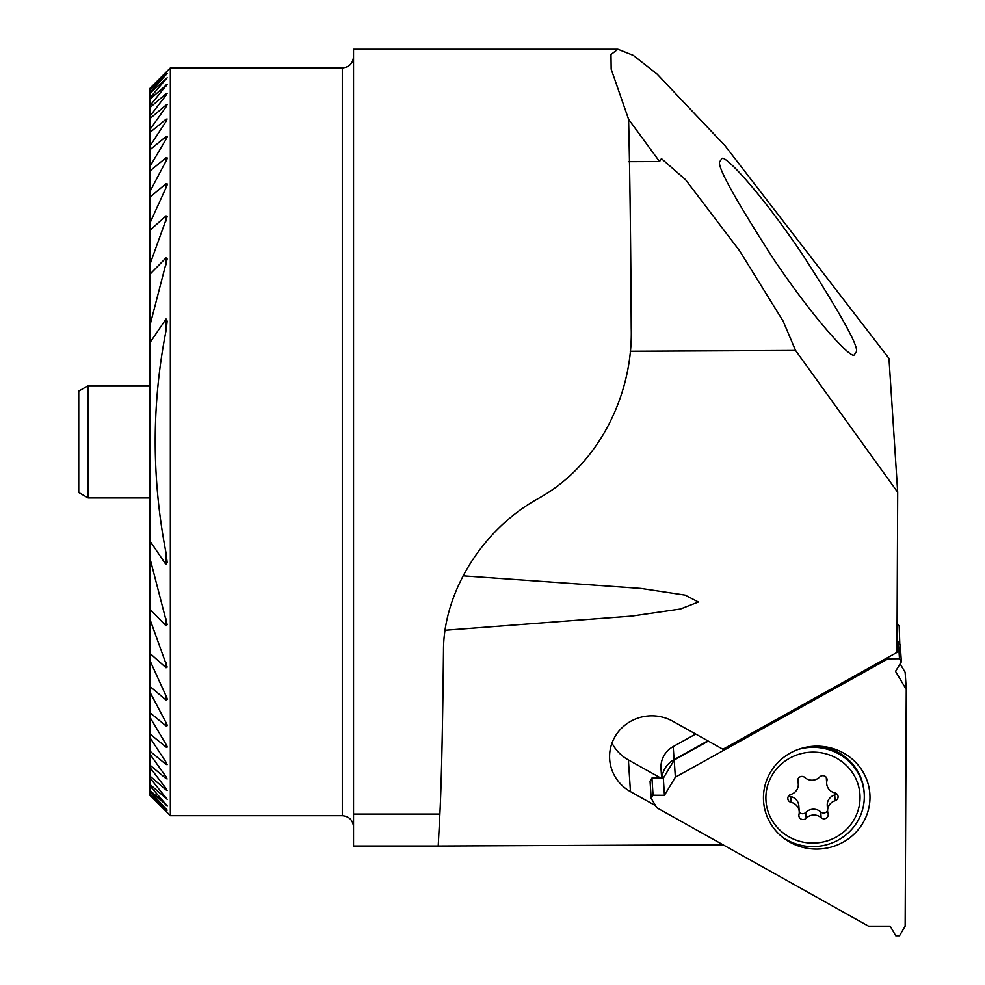 <?xml version="1.0" encoding="UTF-8"?>
<svg xmlns="http://www.w3.org/2000/svg" width="985" height="985" viewBox="0 0 985 985"><rect width="100%" height="100%" fill="white"/><g stroke="black" fill="none" stroke-linecap="round" stroke-linejoin="round"><path stroke-width="1.48" d="M655.628 805.705L630.462 791.632A42.059 40.619 -3.7 0 1 609.678 759.176A42.059 40.619 -3.7 0 1 629.575 721.956A42.059 40.619 -3.7 0 1 672.841 721.254L722.904 749.253L896.953 652.427L897.692 492.278L795.572 350.451L630.191 351.251M660.898 778.113L628.393 759.94A42.059 40.619 -3.7 0 1 611.993 743.109M723.027 844.785L438.226 846.029L439.889 814.078C441.428 783.531 442.634 729.122 443.509 650.814C443.225 594.866 479.954 530.89 537.97 498.693C598.781 465.548 633.121 394.271 631.237 328.116C630.769 241.424 629.883 171.809 628.59 119.271L659.531 161.54L628.332 161.663M463.11 575.831L640.976 588.439L685.154 595.137L698.39 602.007L680.475 609.013L631.705 616.093L445.134 630.252M795.572 350.451L783.124 321.135L739.587 250.793L685.56 179.689L661.44 158.622L659.531 161.54M166.046 72.447L149.782 88.515L149.782 107.697L166.046 93.747L166.046 95.163L149.782 116.365L149.782 118.693L166.046 105.075L166.046 106.86L149.782 129.7L149.782 132.606L166.046 119.222L166.046 121.426L149.782 146.272L149.782 149.868L166.046 136.583C167.487 136.053 167.487 136.952 166.046 139.267L149.782 166.674L149.782 171.095L166.046 157.748C167.487 157.415 167.487 158.511 166.046 161.023L149.782 191.841L149.782 197.332L166.046 183.641C167.487 183.579 167.487 184.934 166.046 187.679L149.782 223.41L149.782 230.428L166.046 215.9L167.167 216.577L149.782 264.793L149.782 274.421L166.046 257.836L167.167 258.969L149.782 326.035L149.782 342.879L166.046 318.992L167.167 321.159L166.046 330.628C151.604 404.355 151.604 478.488 166.046 553.028L167.167 562.497L166.046 564.664L149.782 540.765L149.782 557.621L167.167 624.675L166.046 625.807L149.782 609.235L149.782 618.863L167.167 667.067L166.046 667.744L149.782 653.227L149.782 660.233L166.046 695.964C167.487 698.71 167.487 700.064 166.046 700.003L149.782 686.323L149.782 691.815L166.046 722.633C167.487 725.132 167.487 726.228 166.046 725.908L149.782 712.561L149.782 716.981L166.046 744.377C167.475 746.704 167.475 747.59 166.046 747.073L149.782 733.788L149.782 737.383L166.046 762.23L166.046 764.434L149.782 751.038L149.782 753.956L166.046 776.796L166.046 778.569L149.782 764.963L149.782 767.278L166.046 788.48L166.046 789.896L149.782 775.958L149.782 795.141L170.343 815.703L170.343 67.94L342.324 67.94C349.146 67.275 352.876 63.545 353.541 56.724M149.782 794.23L167.167 812.268L149.782 795.129M166.046 72.594L149.782 89.413M149.782 791.09L167.167 810.138L149.782 793.799M149.782 89.844L167.167 73.518L149.782 92.565M149.782 785.624L167.167 805.841L149.782 790.216M149.782 93.427L167.167 77.803L149.782 98.02M149.782 777.756L167.167 799.303L149.782 784.306M149.782 99.337L167.167 84.316L149.782 105.9M438.226 846.029L353.541 846.029L353.541 49.25L617.903 49.25L610.995 54.483L611.168 69.147L628.59 119.271M170.343 815.703L342.324 815.703C349.146 816.368 352.876 820.111 353.541 826.92M166.046 95.163L166.046 93.747L167.167 93.255M166.046 106.86L166.046 105.075L167.167 104.73M166.046 121.426L166.046 119.222L167.167 119.025M166.046 139.267L166.046 136.583L167.167 136.558M166.046 161.023L166.046 157.748L167.167 157.908M166.046 187.679L166.046 183.641L167.167 183.9M167.167 699.51L166.046 700.003L166.046 695.964M167.167 725.674L166.046 725.908L166.046 722.633M167.167 747.098L166.046 747.073L166.046 744.377M167.167 764.619L166.046 764.434L166.046 762.23M167.167 778.926L166.046 778.569L166.046 776.796M167.167 790.389L166.046 789.896L166.046 788.48M721.857 158.622L719.949 161.38C716.23 165.123 734.145 197.739 773.681 259.227C816.577 322.723 851.619 359.303 854.217 354.908L856.125 352.15C859.843 348.407 841.929 315.803 802.406 254.327C759.521 190.844 724.467 154.239 721.857 158.622M149.782 660.233L149.782 666.414L150.902 662.843M149.782 691.815L149.966 695.176M149.966 188.48L149.782 191.841M150.902 220.8L149.782 217.242L149.782 223.41M149.782 230.428L149.782 264.793M149.782 618.863L149.782 653.227M149.782 274.421L149.782 326.035M149.782 557.621L149.782 609.235M149.782 342.879L149.782 540.765M149.782 107.697L149.782 116.365M149.782 767.278L149.782 775.958M149.782 118.693L149.782 129.7M149.782 171.095L149.782 188.332M149.782 695.324L149.782 712.561M149.782 753.956L149.782 764.963M149.782 132.606L149.782 146.272M149.782 737.383L149.782 751.038M149.782 149.868L149.782 166.674M149.782 716.981L149.782 733.788M149.782 197.332L149.782 217.242M149.782 666.414L149.782 686.323M617.903 49.25L633.343 55.394L657.081 74.084L725.046 145.743L888.975 358.392L897.692 492.278M88.084 497.905L88.084 385.738L78.738 391.144L78.738 492.512L88.084 497.905L149.782 497.905M707.846 740.831L674.06 759.62A24.305 23.468 176.3 0 0 661.895 778.125M695.718 734.047L673.211 746.568A24.305 23.468 176.3 0 0 661.009 768.472L661.637 778.113M900.179 663.767L901.878 666.783M828.053 813.536A10.638 10.269 -3.7 0 1 835.108 800.756A4.223 4.075 176.3 0 0 834.837 792.888A10.638 10.269 -3.7 0 1 826.944 780.637A4.223 4.075 176.3 0 0 819.754 776.956A10.638 10.269 -3.7 0 1 804.794 777.497A4.223 4.075 176.3 0 0 797.875 781.684A10.638 10.269 -3.7 0 1 790.807 794.464A4.223 4.075 176.3 0 0 791.078 802.332A10.638 10.269 -3.7 0 1 798.983 814.583A4.223 4.075 176.3 0 0 806.173 818.264A10.638 10.269 -3.7 0 1 821.133 817.722A4.223 4.075 176.3 0 0 828.053 813.536M854.487 818.88A47.095 45.482 -3.7 0 1 772.979 821.798A47.095 45.482 -3.7 0 1 811.418 752.158A47.095 45.482 -3.7 0 1 854.487 818.88M798.022 749.511A51.405 49.644 -3.7 0 1 864.214 793.627A51.405 49.644 -3.7 0 1 858.243 820.185A51.405 49.644 -3.7 0 1 781.807 836.622M816.774 746.15A51.405 49.644 -3.7 0 1 864.14 792.334L864.214 793.627M827.634 811.246L827.252 805.447A10.638 10.269 -3.7 0 1 834.726 794.957A4.223 4.075 176.3 0 0 836.634 793.762M799.241 811.997A4.223 4.075 176.3 0 0 805.792 812.453A10.638 10.269 -3.7 0 1 820.751 811.923A4.223 4.075 176.3 0 0 827.572 810.359M788.911 795.658A4.223 4.075 176.3 0 0 790.696 796.533A10.638 10.269 -3.7 0 1 798.847 805.841L799.229 811.652M826.698 783.58L826.317 777.768A10.638 10.269 -3.7 0 1 826.304 777.424M708.301 741.077L674.232 760.026L663.324 778.138L664.444 795.301L653.067 795.215L651.183 798.342L656.909 807.811L868.561 926.171L890.194 926.171L895.759 935.75L899.502 935.75L905.153 926.171L906.262 689.463L895.525 671.351L901.349 661.871L899.49 658.743L888.101 658.842L675.353 777.202L664.444 795.301M663.324 778.138L651.947 778.039L653.067 795.215M674.232 760.026L675.353 777.202M888.014 657.389L888.101 658.842M901.349 661.871L900.228 644.707L898.369 641.58L899.49 658.743M898.369 641.58L897.003 641.592M900.13 663.853L905.141 672.287L906.262 689.463M651.947 778.039L650.063 781.167L651.183 798.342M843.566 753.045A53.276 51.454 176.3 0 0 763.449 797.616A53.276 51.454 176.3 0 0 843.148 842.175A53.276 51.454 176.3 0 0 843.566 753.045M166.046 804.314L166.046 805.065M166.046 78.578L166.046 79.329M166.046 797.591L166.046 798.663M166.046 84.981L166.046 86.052M342.324 815.703L342.324 67.94M166.046 215.9L166.046 221.022M166.046 662.622L166.046 667.744M166.046 257.836L166.046 264.78M166.046 618.875L166.046 625.807M166.046 318.992L166.046 330.628M166.046 553.028L166.046 564.664M628.393 759.94L630.462 791.632M353.541 814.078L439.889 814.078M673.211 746.568L674.06 759.62M834.726 794.957L835.108 800.756M820.751 811.923L821.133 817.722M805.792 812.453L806.173 818.264M790.696 796.533L791.078 802.332M797.751 779.849L797.875 781.684M826.784 778.335L826.944 780.637M149.782 88.502L170.343 67.94M88.084 385.738L149.782 385.738M897.089 623.012L899.207 626.251L899.785 643.944M797.973 779.061L798.293 783.974"/></g></svg>
